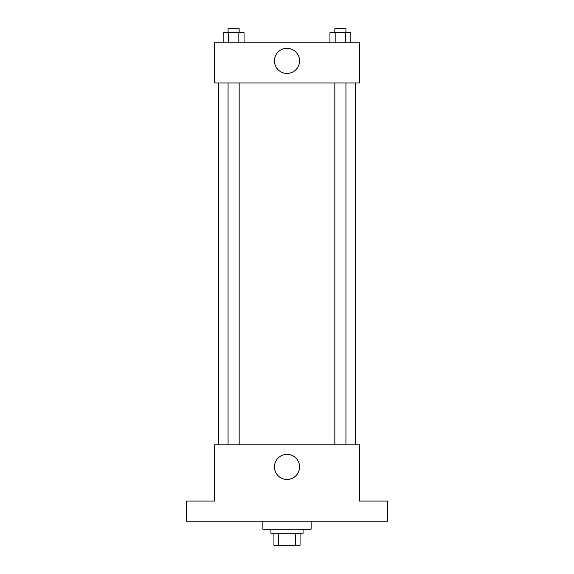 <?xml version="1.0" encoding="UTF-8"?>
<svg xmlns="http://www.w3.org/2000/svg" width="574" height="574" viewBox="0 0 574 574"><rect width="100%" height="100%" fill="white"/><g stroke="black" fill="none" stroke-linecap="round" stroke-linejoin="round"><path stroke-width="0.86" d="M295.459 533.239L295.459 545.3L273.934 545.3L273.934 533.239M295.459 545.3L300.066 545.3L300.066 533.239L300.066 545.3M303.079 529.221L303.079 533.239L270.921 533.239L270.921 529.221M278.541 533.239L278.541 545.3M262.878 521.178L262.878 529.221L311.122 529.221L311.122 521.178M387.507 521.178L186.493 521.178L186.493 501.08L214.633 501.08L214.633 444.793L359.367 444.793L359.367 501.08L387.507 501.08L387.507 521.178M299.563 466.906A12.563 12.563 0 0 1 280.722 477.783A12.563 12.563 0 0 1 280.722 456.029A12.563 12.563 0 0 1 299.563 466.906M355.342 82.972L355.342 444.793M334.843 444.793L334.843 82.972M239.157 82.972L239.157 444.793M359.367 82.972L214.633 82.972L214.633 42.77L359.367 42.77L359.367 82.972M299.563 60.858A12.563 12.563 0 0 1 280.722 71.743A12.563 12.563 0 0 1 280.722 49.981A12.563 12.563 0 0 1 299.563 60.858M350.836 42.77L350.836 32.718L329.942 32.718L329.942 42.77M345.613 32.718L345.613 42.77M335.166 32.718L335.166 42.77M334.843 32.718L334.843 28.7L345.935 28.7L345.935 32.718M244.058 42.77L244.058 32.718L223.164 32.718L223.164 42.77M238.834 32.718L238.834 42.77M228.387 32.718L228.387 42.77M228.065 32.718L228.065 28.7L239.157 28.7L239.157 32.718M218.658 82.972L218.658 444.793M345.935 444.793L345.935 82.972M228.065 82.972L228.065 444.793"/></g></svg>
